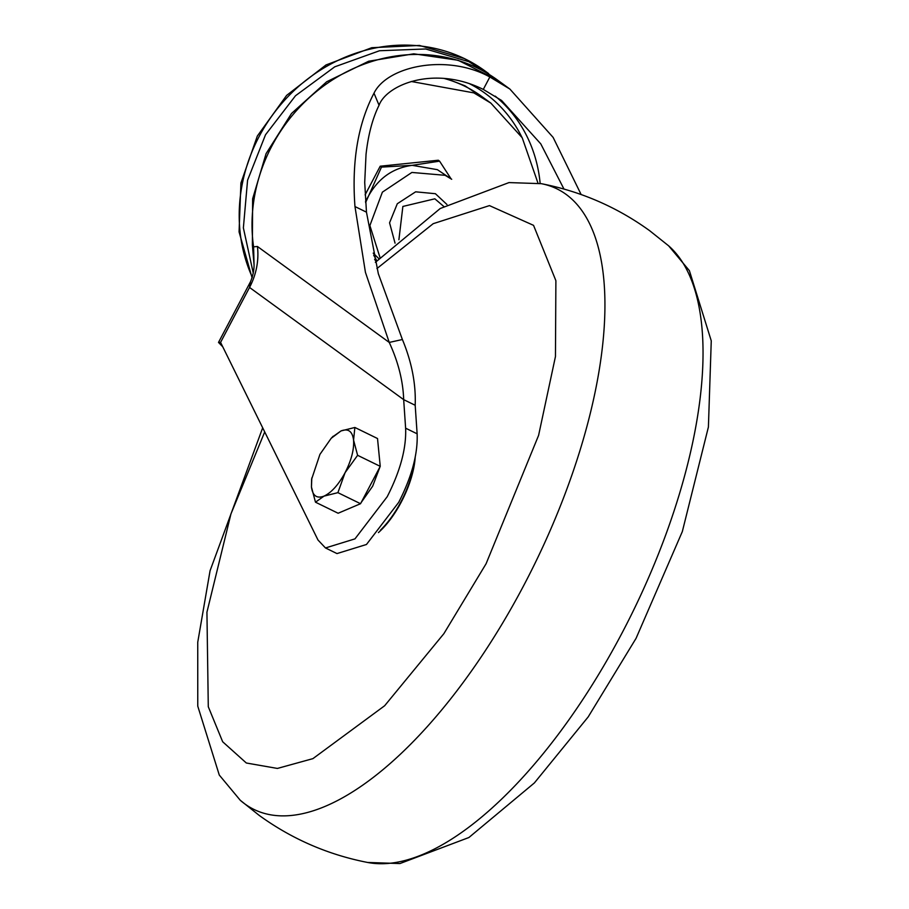 <?xml version="1.0" encoding="UTF-8"?>
<svg xmlns="http://www.w3.org/2000/svg" width="909" height="909" viewBox="0 0 909 909"><rect width="100%" height="100%" fill="white"/><g stroke="black" fill="none" stroke-linecap="round" stroke-linejoin="round"><path stroke-width="1.36" d="M446.387 78.64L464.953 85.787L490.36 102.751M443.922 78.401A138.179 125.135 -53.9 0 1 464.579 86.128A138.179 125.135 -53.9 0 1 481.6 96.377L490.86 103.115L522.221 137.77L537.969 183.095M378.428 532.583A59.664 24.986 -64 0 0 401.289 502.018A59.664 24.986 -64 0 0 415.197 457.261M325.479 547.957L336.989 553.581L366.463 544.491L398.71 502.336C411.811 476.702 417.947 453.852 417.129 433.809L405.619 428.184C406.437 448.239 400.301 471.078 387.2 496.723L354.964 538.878L325.479 547.957L318.002 540.026L220.58 342.386L249.543 287.449L250.486 281.756L218.501 342.42L220.58 342.386M411.186 81.469L473.839 92.877L490.86 103.115M380.019 466.772L372.69 486.156L361.18 502.507M359.509 504.154L344.988 510.324M253.293 273.257L243.373 227.886L247.578 180.232L265.519 134.759L295.505 95.74L334.728 66.834L379.519 50.745L425.673 48.972L468.862 61.698L493.042 76.947M378.917 258.724L373.213 253.111M380.019 257.599L369.883 225.546L382.382 192.151L411.879 172.449L445.103 175.301L451.705 179.266L437.365 169.665L412.175 165.336L381.473 167.108L368.724 195.605C378.689 178.016 393.165 167.926 412.175 165.336L439.581 161.154L438.32 160.234L380.212 166.199L365.1 194.867M365.6 202.616L368.724 195.605L365.509 201.48M398.903 239.703L402.869 206.445L434.843 198.81L443.694 206.388M395.051 243.169L389.563 222.819L397.301 203.741L415.64 191.822L435.4 193.708L446.944 204.491M402.392 339.512C411.732 361.987 416.004 383.905 415.186 405.266L403.676 399.642C403.073 381.03 398.256 361.964 389.245 342.432L402.392 339.512L378.337 273.745L366.463 212.161L364.714 182.448L366.032 154.405C368.225 134.725 372.565 118.352 379.053 105.262C386.541 84.844 434.082 64.959 483.293 89.423L501.575 100.456L540.787 143.883L563.978 189.061M509.881 89.059L497.621 80.128L458.102 60.267L413.777 53.813L368.656 61.233L326.695 81.753L291.494 113.5L266.064 153.678L252.622 198.844L252.384 245.1L253.588 246.839L257.429 246.475L389.245 342.432L365.429 272.325L354.964 206.548C351.635 161.597 357.987 123.806 373.997 93.184C387.154 65.982 446.955 53.392 489.849 76.981L509.881 89.059L553.126 137.407L581.135 194.537M417.129 433.809L415.186 405.266M222.773 346.818L218.501 342.42M405.619 428.184L403.676 399.642L249.543 287.449A67.675 61.289 126.1 0 0 257.429 246.475M497.621 80.128A160.734 145.565 126.1 0 0 328.138 82.787A160.734 145.565 126.1 0 0 253.588 246.839L254.065 264.974L252.384 245.089M378.201 445.569L380.201 465.953M374.622 259.281L376.053 261.644M354.874 427.469L377.519 438.524L380.235 466.351L360.543 503.711L338.125 513.244L315.48 502.188L311.446 486.974L311.617 479.248L319.934 454.375L331.16 438.331L341 430.934L354.874 427.469L353.567 440.081L357.601 455.307L380.235 466.351M373.679 255.179L376.86 260.815M380.212 166.199L381.473 167.108M451.023 178.778L439.581 161.154M332.455 437.002L341 430.934C348.227 428.219 352.408 431.275 353.567 440.081C354.192 449.478 351.363 460.34 345.079 472.68L337.898 492.655L324.024 496.121L315.48 502.188M360.543 503.711L337.898 492.655M357.601 455.307L345.079 472.68C338.478 484.781 331.455 492.598 324.024 496.121C316.798 498.825 312.605 495.78 311.446 486.974L311.81 477.952M668.649 245.839A345.272 144.622 116 0 1 621.926 633.221A345.272 144.622 116 0 1 367.611 862.459L399.937 863.55L468.896 837.519L534.378 782.933L588.191 716.906L636.073 638.323L682.329 531.572L708.406 427.014L711.258 340.83L689.397 270.666L668.649 245.839L649.765 230.772C617.063 207.104 580.919 191.413 541.321 183.675A345.272 144.622 116 0 1 566.091 194.378A345.272 144.622 116 0 1 523.834 585.316A345.272 144.622 116 0 1 244.748 803.863A345.272 144.622 116 0 1 240.283 800.295L259.167 815.373C291.869 839.03 328.013 854.733 367.611 862.459M376.94 268.553L433.195 223.682L489.451 205.604L533.549 225.352L555.888 280.688L555.456 356.533L538.594 435.388L486.088 563.739L443.887 633.653L384.655 705.736L312.912 758.64L277.415 768.435L246.339 763.003L222.671 741.767L208.286 706.725L206.934 612.189L230.954 513.903L264.712 431.923M414.549 460.329A59.642 24.986 116 0 1 400.926 501.836A59.642 24.986 116 0 1 380.451 530.174M521.857 137.168A142.736 129.26 126.1 0 0 469.76 83.844M252.088 277.802L239.067 231.875L240.919 183.05L257.315 136.066L286.619 95.4L326.013 64.948L371.758 47.7L419.481 45.45L464.465 58.574L484.804 70.8A160.734 145.565 126.1 0 0 464.999 58.88A160.734 145.565 126.1 0 0 288.846 95.718A160.734 145.565 126.1 0 0 252.282 277.2M540.151 183.459A146.644 132.794 126.1 0 0 495.235 96.127M379.053 105.262L373.997 93.184M489.849 76.981L483.293 89.423M366.463 212.161L354.964 206.548M541.321 183.675L508.995 182.584L440.229 208.502L375.372 262.36M262.69 427.809L210.07 570.716L197.742 642.231L197.764 706.145L219.285 775.059L240.283 800.295M254.065 264.917C254.1 270.234 252.907 275.847 250.486 281.756M488.667 73.618L484.804 70.8M331.16 438.331L333.148 436.24"/></g></svg>
